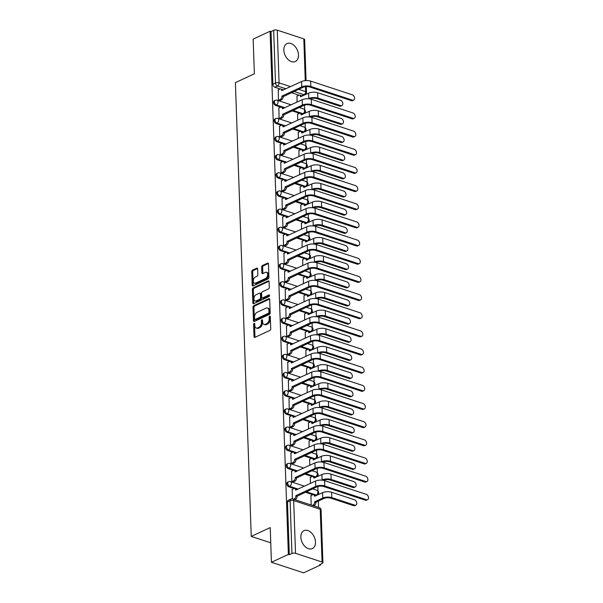 <?xml version="1.0" encoding="UTF-8"?>
<svg xmlns="http://www.w3.org/2000/svg" width="603" height="603" viewBox="0 0 603 603"><rect width="100%" height="100%" fill="white"/><g stroke="black" fill="none" stroke-linecap="round" stroke-linejoin="round"><path stroke-width="0.9" d="M254.157 323.404A0.874 0.543 -71.8 0 0 253.599 324.482L254.021 336.617A1.244 0.776 -71.8 0 0 254.466 337.416A1.244 0.776 -71.8 0 0 254.896 337.371L269.933 330.384A1.244 0.776 -71.8 0 0 270.724 328.854L270.302 316.711A0.874 0.543 -71.8 0 0 269.134 317.253L269.187 318.829A3.98 2.495 -71.8 0 1 266.647 323.728L265.388 324.308A3.98 2.495 -71.8 0 1 264.024 324.437A3.98 2.495 -71.8 0 1 262.591 321.896L262.539 320.321A0.874 0.543 -71.8 0 0 261.363 320.864L261.423 322.439A3.98 2.495 -71.8 0 1 258.875 327.339L257.624 327.919A3.98 2.495 -71.8 0 1 256.252 328.047A3.98 2.495 -71.8 0 1 254.82 325.507L254.768 323.932A0.874 0.543 -71.8 0 0 254.157 323.404M254.768 324.007A0.874 0.543 -71.8 0 0 254.534 324.783L254.956 336.926A1.244 0.776 -71.8 0 0 255.031 337.311M270.31 316.786A0.874 0.543 -71.8 0 0 270.076 317.562L270.129 319.138L269.187 318.829M262.539 320.397A0.874 0.543 -71.8 0 0 262.305 321.173L262.358 322.748L261.423 322.439M302.005 114.11L302.028 114.118A2.533 1.703 65.1 0 0 303.015 114.088L303.95 113.65A2.533 1.703 -114.9 0 1 302.962 113.681L292.99 110.402M302.638 132.268L302.661 132.276A2.533 1.703 65.1 0 0 303.648 132.245L304.583 131.816A2.533 1.703 -114.9 0 1 303.595 131.838L293.623 128.567M303.271 150.426L303.294 150.433A2.533 1.703 65.1 0 0 304.281 150.411L305.216 149.974A2.533 1.703 -114.9 0 1 304.229 150.004L294.256 146.725M303.904 168.591L303.927 168.599A2.533 1.703 65.1 0 0 304.914 168.569L305.857 168.131A2.533 1.703 -114.9 0 1 304.869 168.162L294.89 164.883M301.786 180.131L306.211 181.586A2.533 1.59 108.2 0 1 307.123 183.206A2.533 1.59 -71.8 0 1 305.502 186.319L304.538 186.749A2.533 1.703 65.1 0 0 305.555 186.726L306.49 186.297A2.533 1.703 -114.9 0 1 305.502 186.319L295.523 183.048M305.171 204.907L305.201 204.922A2.533 1.703 65.1 0 0 306.188 204.892L307.123 204.455A2.533 1.703 -114.9 0 1 306.136 204.485L296.156 201.206M305.811 223.072L305.834 223.08A2.533 1.703 65.1 0 0 306.821 223.05L307.756 222.613A2.533 1.703 -114.9 0 1 306.769 222.643L296.789 219.364M306.445 241.23L306.467 241.238A2.533 1.703 65.1 0 0 307.455 241.208L308.389 240.778A2.533 1.703 -114.9 0 1 307.402 240.801L297.43 237.529M307.078 259.388L307.1 259.403A2.533 1.703 65.1 0 0 308.088 259.373L309.022 258.936A2.533 1.703 -114.9 0 1 308.035 258.966L298.063 255.687M304.96 270.935L309.384 272.39A2.533 1.59 108.2 0 1 310.289 274.003A2.533 1.59 -71.8 0 1 308.668 277.124L307.711 277.553A2.533 1.703 65.1 0 0 308.721 277.531L309.656 277.094A2.533 1.703 -114.9 0 1 308.668 277.124L298.696 273.845M308.344 295.711L308.367 295.719A2.533 1.703 65.1 0 0 309.354 295.689L310.296 295.259A2.533 1.703 -114.9 0 1 309.309 295.289L299.329 292.01M308.977 313.877L309 313.884A2.533 1.703 65.1 0 0 309.987 313.854L310.929 313.417A2.533 1.703 -114.9 0 1 309.942 313.447L299.962 310.168M309.61 332.034L309.641 332.042A2.533 1.703 65.1 0 0 310.628 332.012L311.563 331.575A2.533 1.703 -114.9 0 1 310.575 331.605L300.596 328.326M310.251 350.192L310.274 350.2A2.533 1.703 65.1 0 0 311.261 350.17L312.196 349.74A2.533 1.703 -114.9 0 1 311.208 349.77L301.229 346.491M310.884 368.358L310.907 368.365A2.533 1.703 65.1 0 0 311.894 368.335L312.829 367.898A2.533 1.703 -114.9 0 1 311.841 367.928L301.862 364.649M308.766 379.898L313.183 381.352A2.533 1.59 108.2 0 1 314.095 382.965A2.533 1.59 -71.8 0 1 312.475 386.086L311.517 386.515A2.533 1.703 65.1 0 0 312.527 386.493L313.462 386.056A2.533 1.703 -114.9 0 1 312.475 386.086L302.502 382.807M309.399 398.055L313.824 399.51A2.533 1.59 108.2 0 1 314.728 401.131A2.533 1.59 -71.8 0 1 313.108 404.251L312.15 404.673A2.533 1.703 65.1 0 0 313.161 404.651L314.095 404.221A2.533 1.703 -114.9 0 1 313.108 404.251L303.136 400.972M312.784 422.839L312.806 422.846A2.533 1.703 65.1 0 0 313.794 422.816L314.728 422.379A2.533 1.703 -114.9 0 1 313.741 422.409L303.769 419.13M313.417 440.997L313.439 441.004A2.533 1.703 65.1 0 0 314.427 440.974L315.369 440.537A2.533 1.703 -114.9 0 1 314.382 440.567L304.402 437.288M314.05 459.154L314.08 459.162A2.533 1.703 65.1 0 0 315.067 459.132L316.002 458.702A2.533 1.703 -114.9 0 1 315.015 458.732L305.035 455.453M314.683 477.32L314.713 477.327A2.533 1.703 65.1 0 0 315.701 477.297L316.635 476.86A2.533 1.703 -114.9 0 1 315.648 476.89L305.668 473.611M312.573 488.86L316.99 490.314A2.533 1.59 108.2 0 1 317.902 491.927A2.533 1.59 -71.8 0 1 316.281 495.048L315.324 495.478A2.533 1.703 65.1 0 0 316.334 495.455L317.268 495.018A2.533 1.703 -114.9 0 1 316.281 495.048L306.301 491.777M300.852 537.22A9.889 6.648 65.1 0 0 304.907 546.416A9.889 6.648 65.1 0 0 312.339 548.594A9.889 6.648 65.1 0 0 315.49 542.037A9.889 6.648 65.1 0 0 311.434 532.841A9.889 6.648 65.1 0 0 304.002 530.663A9.889 6.648 65.1 0 0 300.852 537.22M283.84 50.155A9.889 6.648 65.1 0 0 287.902 59.343A9.889 6.648 65.1 0 0 295.327 61.521A9.889 6.648 65.1 0 0 298.477 54.963A9.889 6.648 65.1 0 0 294.422 45.768A9.889 6.648 65.1 0 0 286.99 43.589A9.889 6.648 65.1 0 0 283.84 50.155M257.639 268.923A1.244 0.776 -71.8 0 0 257.195 268.124A1.244 0.776 -71.8 0 0 256.765 268.169L252.551 270.129A1.244 0.776 -71.8 0 0 251.752 271.659L252.22 285.144A1.244 0.776 -71.8 0 0 252.672 285.935A1.244 0.776 -71.8 0 0 253.102 285.897L268.131 278.91A1.244 0.776 -71.8 0 0 268.93 277.372L268.463 263.895A1.244 0.776 -71.8 0 0 268.011 263.096A1.244 0.776 -71.8 0 0 267.581 263.142L262.486 265.508A1.244 0.776 -71.8 0 0 261.694 267.039L261.898 272.805A1.244 0.776 -71.8 0 0 262.343 273.604A1.244 0.776 -71.8 0 0 262.772 273.566L265.297 272.39A3.332 2.088 -71.8 0 1 266.443 272.285A3.332 2.088 -71.8 0 1 267.589 275.247A3.332 2.088 -71.8 0 1 265.508 278.503L255.612 283.101A3.332 2.088 -71.8 0 1 254.466 283.206A3.332 2.088 -71.8 0 1 253.32 280.244A3.332 2.088 -71.8 0 1 255.401 276.988L257.051 276.219A1.244 0.776 -71.8 0 0 257.843 274.689L257.639 268.923M295.523 553.313L322.077 562.034A2.533 1.002 178 0 1 322.914 562.735A2.533 1.002 178 0 1 322.258 563.443L319.62 564.672L320.555 564.981L303.618 572.85L271.425 562.275L270.219 527.587L251.24 536.406L235.396 82.626L254.368 73.807L253.162 39.112L270.091 31.243L288.362 554.406L289.304 554.715L291.942 553.486L290.096 500.746A2.533 1.703 -114.9 0 1 290.91 499.065L288.272 500.294A2.533 1.703 -114.9 0 0 287.458 501.975L290.096 500.746A2.533 1.002 178 0 1 293.676 500.573L295.523 553.313A2.533 1.002 178 0 0 291.942 553.486M271.425 562.275L288.362 554.406M253.788 305.668A1.244 0.776 -71.8 0 0 252.996 307.198L253.464 320.683A1.244 0.776 -71.8 0 0 253.908 321.474A1.244 0.776 -71.8 0 0 254.338 321.437L269.375 314.442A1.244 0.776 -71.8 0 0 270.174 312.912L269.699 299.427A1.244 0.776 -71.8 0 0 269.255 298.636A1.244 0.776 -71.8 0 0 268.825 298.673L253.788 305.668L254.73 305.97A1.244 0.776 -71.8 0 0 253.931 307.507L254.406 320.984A1.244 0.776 -71.8 0 0 254.474 321.369M252.845 302.91L252.371 289.425A1.244 0.776 -71.8 0 1 253.17 287.895L268.207 280.908A1.244 0.776 -71.8 0 1 268.637 280.87A1.244 0.776 -71.8 0 1 269.081 281.661L269.285 287.435A1.244 0.776 -71.8 0 1 268.486 288.965L262.388 291.799A1.244 0.776 -71.8 0 0 261.589 293.329L261.725 297.158A1.244 0.776 -71.8 0 0 262.177 297.95A1.244 0.776 -71.8 0 0 262.599 297.912L268.953 294.957A0.874 0.543 -71.8 0 1 269.006 296.555L253.72 303.663A1.244 0.776 -71.8 0 1 253.29 303.701A1.244 0.776 -71.8 0 1 252.845 302.91L253.78 303.219L253.313 289.734L252.371 289.425M298.658 89.312L305.653 91.611A2.533 1.59 108.2 0 1 304.033 94.731A2.533 1.703 -114.9 0 0 305.02 94.701L302.382 95.93A2.533 1.703 -114.9 0 1 301.394 95.952L304.033 94.731L294.053 91.452M298.922 95.146L291.415 92.681M283.335 90.028L282.596 89.779M280.146 88.98L274.832 87.231L277.47 86.003A2.533 1.703 -114.9 0 1 275.511 83.063L273.672 30.323A2.533 1.002 -2 0 1 277.252 30.15L303.814 38.878A2.533 1.002 -2 0 1 304.643 39.579L306.075 80.583M320.555 564.981L320.532 564.242M318.542 507.425L318.324 501.078M317.969 490.902L317.819 486.508M317.336 472.744L317.178 468.343M316.703 454.587L316.545 450.185M316.062 436.421L315.912 432.027M315.429 418.263L315.279 413.862M314.796 400.106L314.645 395.704M314.163 381.94L314.012 377.546M313.53 363.782L313.379 359.38M312.897 345.625L312.738 341.223M312.264 327.459L312.105 323.065M311.63 309.301L311.472 304.899M310.99 291.143L310.839 286.742M310.357 272.978L310.206 268.584M309.723 254.82L309.573 250.418M309.09 236.662L308.94 232.261M308.457 218.497L308.299 214.103M307.824 200.339L307.666 195.937M307.191 182.181L307.033 177.779M306.55 164.016L306.399 159.614M305.917 145.858L305.766 141.456M305.284 127.7L305.133 123.298M304.651 109.535L304.5 105.133M270.091 31.243L271.033 31.552L273.672 30.323M310.967 495.545L311.133 504.99M292.199 489.38L292.365 498.862M291.566 471.214L291.762 481.639L293.164 481.97M310.334 477.38L310.379 483.47M290.932 453.057L291.128 463.481L292.53 463.813M309.701 459.222L309.746 465.305M290.292 434.899L290.495 445.315L291.897 445.647M309.068 441.064L309.113 447.147M289.659 416.733L289.855 427.158L291.264 427.489M308.435 422.899L308.48 428.989M289.025 398.575L289.221 409L290.623 409.331M307.794 404.741L307.847 410.824M288.392 380.418L288.588 390.834L289.99 391.166M307.161 386.583L307.206 392.666M287.759 362.252L287.955 372.677L289.357 373.008M306.528 368.418L306.573 374.508M287.126 344.094L287.322 354.519L288.724 354.85M305.894 350.26L305.94 356.343M286.493 325.937L286.689 336.353L288.091 336.685M305.261 332.102L305.306 338.185M285.852 307.771L286.056 318.196L287.458 318.527M304.628 313.937L304.673 320.027M285.219 289.613L285.415 300.038L286.824 300.362M303.995 295.779L304.04 301.862M284.586 271.456L284.782 281.872L286.191 282.204M303.354 277.621L303.407 283.704M283.953 253.29L284.149 263.715L285.551 264.046M302.721 259.456L302.766 265.546M283.32 235.132L283.516 245.557L284.918 245.881M302.088 241.298L302.133 247.381M282.686 216.974L282.882 227.391L284.284 227.723M301.455 223.14L301.5 229.223M282.053 198.809L282.249 209.233L283.651 209.565M300.822 204.975L300.867 211.065M281.413 180.651L281.616 191.076L283.018 191.4M300.188 186.817L300.234 192.9M280.779 162.486L280.983 172.91L282.385 173.242M299.555 168.659L299.601 174.742M280.146 144.328L280.342 154.752L281.752 155.084M298.915 150.494L298.967 156.584M279.513 126.17L279.709 136.587L281.111 136.919M298.281 132.336L298.327 138.419M278.88 108.005L279.076 118.429L280.478 118.761M297.648 114.171L297.694 120.261M278.247 89.847L278.443 100.271L279.845 100.603M299.555 113.304L292.048 110.839M283.968 108.186L283.229 107.945M280.787 107.138L275.465 105.389L276.4 104.96A2.533 1.703 -114.9 0 1 274.538 102.683A2.533 1.703 -114.9 0 1 275.254 100.332L274.32 100.761A2.533 1.703 65.1 0 0 273.604 103.113A2.533 1.703 65.1 0 0 275.465 105.389M300.188 131.462L292.689 128.997M284.608 126.344L283.87 126.102M281.42 125.296L276.099 123.555L277.041 123.118A2.533 1.703 -114.9 0 1 275.172 120.841A2.533 1.703 -114.9 0 1 275.888 118.489L274.953 118.927A2.533 1.703 65.1 0 0 274.237 121.278A2.533 1.703 65.1 0 0 276.099 123.555M300.822 149.627L293.322 147.162M285.242 144.509L284.503 144.26M282.053 143.461L276.732 141.713L277.674 141.275A2.533 1.703 -114.9 0 1 275.812 138.999A2.533 1.703 -114.9 0 1 276.521 136.647L275.586 137.085A2.533 1.703 65.1 0 0 274.87 139.436A2.533 1.703 65.1 0 0 276.732 141.713M301.455 167.785L293.955 165.32M285.875 162.667L285.136 162.426M282.686 161.619L277.372 159.87L278.307 159.441A2.533 1.703 -114.9 0 1 276.445 157.164A2.533 1.703 -114.9 0 1 277.154 154.813L276.219 155.242A2.533 1.703 65.1 0 0 275.511 157.594A2.533 1.703 65.1 0 0 277.372 159.87M302.088 185.943L294.588 183.478M286.508 180.825L285.769 180.583M283.32 179.777L278.006 178.036L278.94 177.599A2.533 1.703 -114.9 0 1 277.079 175.322A2.533 1.703 -114.9 0 1 277.787 172.971L276.852 173.408A2.533 1.703 65.1 0 0 276.144 175.759A2.533 1.703 65.1 0 0 278.006 178.036M302.729 204.108L295.221 201.643M287.141 198.99L286.402 198.741M283.953 197.942L278.639 196.194L279.573 195.756A2.533 1.703 -114.9 0 1 277.712 193.48A2.533 1.703 -114.9 0 1 278.428 191.128L277.486 191.566A2.533 1.703 65.1 0 0 276.777 193.917A2.533 1.703 65.1 0 0 278.639 196.194M303.362 222.266L295.854 219.801M287.774 217.148L287.036 216.907M284.586 216.1L279.272 214.351L280.207 213.922A2.533 1.703 -114.9 0 1 278.345 211.645A2.533 1.703 -114.9 0 1 279.061 209.294L278.119 209.723A2.533 1.703 65.1 0 0 277.41 212.075A2.533 1.703 65.1 0 0 279.272 214.351M303.995 240.424L296.488 237.959M288.407 235.306L287.669 235.064M285.219 234.258L279.905 232.517L280.84 232.08A2.533 1.703 -114.9 0 1 278.978 229.803A2.533 1.703 -114.9 0 1 279.694 227.452L278.759 227.889A2.533 1.703 65.1 0 0 278.043 230.24A2.533 1.703 65.1 0 0 279.905 232.517M304.628 258.589L297.121 256.124M289.048 253.471L288.309 253.222M285.86 252.423L280.538 250.675L281.48 250.237A2.533 1.703 -114.9 0 1 279.611 247.961A2.533 1.703 -114.9 0 1 280.327 245.609L279.393 246.047A2.533 1.703 65.1 0 0 278.676 248.398A2.533 1.703 65.1 0 0 280.538 250.675M305.261 276.747L297.761 274.282M289.681 271.629L288.943 271.388M286.493 270.581L281.171 268.832L282.114 268.403A2.533 1.703 -114.9 0 1 280.252 266.127A2.533 1.703 -114.9 0 1 280.96 263.775L280.026 264.204A2.533 1.703 65.1 0 0 279.31 266.564A2.533 1.703 65.1 0 0 281.171 268.832M305.894 294.905L298.395 292.44M290.314 289.787L289.576 289.546M287.126 288.739L281.812 286.998L282.747 286.561A2.533 1.703 -114.9 0 1 280.885 284.284A2.533 1.703 -114.9 0 1 281.593 281.933L280.659 282.37A2.533 1.703 65.1 0 0 279.95 284.722A2.533 1.703 65.1 0 0 281.812 286.998M306.528 313.07L299.028 310.605M290.947 307.952L290.209 307.703M287.759 306.904L282.445 305.156L283.38 304.719A2.533 1.703 -114.9 0 1 281.518 302.442A2.533 1.703 -114.9 0 1 282.227 300.09L281.292 300.528A2.533 1.703 65.1 0 0 280.583 302.879A2.533 1.703 65.1 0 0 282.445 305.156M307.161 331.228L299.661 328.763M291.581 326.11L290.842 325.869M288.392 325.062L283.078 323.314L284.013 322.884A2.533 1.703 -114.9 0 1 282.151 320.608A2.533 1.703 -114.9 0 1 282.86 318.256L281.925 318.693A2.533 1.703 65.1 0 0 281.217 321.045A2.533 1.703 65.1 0 0 283.078 323.314M307.801 349.386L300.294 346.921M292.214 344.268L291.475 344.027M289.025 343.22L283.712 341.479L284.646 341.042A2.533 1.703 -114.9 0 1 282.784 338.765A2.533 1.703 -114.9 0 1 283.5 336.414L282.558 336.851A2.533 1.703 65.1 0 0 281.85 339.203A2.533 1.703 65.1 0 0 283.712 341.479M308.435 367.551L300.927 365.086M292.847 362.433L292.108 362.192M289.659 361.385L284.345 359.637L285.279 359.2A2.533 1.703 -114.9 0 1 283.418 356.931A2.533 1.703 -114.9 0 1 284.134 354.572L283.199 355.009A2.533 1.703 65.1 0 0 282.483 357.36A2.533 1.703 65.1 0 0 284.345 359.637M309.068 385.709L301.56 383.244M293.48 380.591L292.741 380.35M290.299 379.543L284.978 377.795L285.912 377.365A2.533 1.703 -114.9 0 1 284.051 375.089A2.533 1.703 -114.9 0 1 284.767 372.737L283.832 373.174A2.533 1.703 65.1 0 0 283.116 375.526A2.533 1.703 65.1 0 0 284.978 377.795M309.701 403.874L302.201 401.41M294.121 398.749L293.382 398.508M290.932 397.701L285.611 395.96L286.553 395.523A2.533 1.703 -114.9 0 1 284.691 393.246A2.533 1.703 -114.9 0 1 285.4 390.895L284.465 391.332A2.533 1.703 65.1 0 0 283.749 393.684A2.533 1.703 65.1 0 0 285.611 395.96M310.334 422.032L302.834 419.567M294.754 416.914L294.015 416.673M291.566 415.866L286.252 414.118L287.186 413.681A2.533 1.703 -114.9 0 1 285.325 411.412A2.533 1.703 -114.9 0 1 286.033 409.06L285.098 409.49A2.533 1.703 65.1 0 0 284.382 411.841A2.533 1.703 65.1 0 0 286.252 414.118M310.967 440.19L303.467 437.725M295.387 435.072L294.648 434.831M292.199 434.024L286.885 432.276L287.819 431.846A2.533 1.703 -114.9 0 1 285.958 429.57A2.533 1.703 -114.9 0 1 286.666 427.218L285.732 427.655A2.533 1.703 65.1 0 0 285.023 430.007A2.533 1.703 65.1 0 0 286.885 432.276M311.6 458.355L304.1 455.891M296.02 453.23L295.282 452.989M292.832 452.19L287.518 450.441L288.453 450.004A2.533 1.703 -114.9 0 1 286.591 447.728A2.533 1.703 -114.9 0 1 287.299 445.376L286.365 445.813A2.533 1.703 65.1 0 0 285.656 448.165A2.533 1.703 65.1 0 0 287.518 450.441M312.241 476.513L304.734 474.048M296.653 471.395L295.915 471.154M293.465 470.348L288.151 468.599L289.086 468.162A2.533 1.703 -114.9 0 1 287.224 465.893A2.533 1.703 -114.9 0 1 287.94 463.541L286.998 463.971A2.533 1.703 65.1 0 0 286.289 466.323A2.533 1.703 65.1 0 0 288.151 468.599M312.874 494.671L305.367 492.206M297.287 489.553L296.548 489.312M294.098 488.505L288.784 486.764L289.719 486.327A2.533 1.703 -114.9 0 1 287.857 484.051A2.533 1.703 -114.9 0 1 288.573 481.699L287.639 482.136A2.533 1.703 65.1 0 0 286.922 484.488A2.533 1.703 65.1 0 0 288.784 486.764M251.24 536.406L270.747 542.813M297.015 96.013L297.06 102.103M271.033 31.552L272.873 84.284A2.533 1.703 65.1 0 0 274.832 87.231M289.304 554.715L287.458 501.975M256.252 328.047L257.187 328.356A3.98 2.495 -71.8 0 0 258.559 328.228L257.624 327.919M262.358 322.748A3.98 2.495 -71.8 0 1 259.818 327.648L258.559 328.228M264.024 324.437L264.958 324.746A3.98 2.495 -71.8 0 0 266.33 324.618L265.388 324.308M270.129 319.138A3.98 2.495 -71.8 0 1 267.581 324.037L266.33 324.618M269.631 299.043L254.73 305.97M254.587 318.881A0.874 0.543 -71.8 0 0 255.205 319.409L268.403 313.274A0.874 0.543 -71.8 0 0 268.961 312.203L268.9 310.545A3.98 2.495 -71.8 0 0 267.468 308.005A3.98 2.495 -71.8 0 0 266.096 308.125L257.074 312.324A3.98 2.495 -71.8 0 0 254.534 317.223L254.587 318.881M254.903 319.432L255.838 319.741A0.874 0.543 -71.8 0 0 256.139 319.718L255.205 319.409M267.468 308.005L268.41 308.314A3.98 2.495 -71.8 0 1 269.835 310.854L269.895 312.505A0.874 0.543 -71.8 0 1 269.337 313.583L256.139 319.718M269.013 281.277L254.104 288.204A1.244 0.776 -71.8 0 0 253.313 289.734M262.177 297.95L263.112 298.259A1.244 0.776 -71.8 0 0 263.541 298.221L269.556 295.417M256.064 294.739A3.332 2.088 -71.8 0 0 253.984 297.995A3.332 2.088 -71.8 0 0 255.129 300.957A3.332 2.088 -71.8 0 0 256.275 300.852L259.765 299.231A1.244 0.776 -71.8 0 0 260.556 297.701L260.421 293.872A1.244 0.776 -71.8 0 0 259.976 293.081A1.244 0.776 -71.8 0 0 259.546 293.118L256.064 294.739M255.129 300.957L256.064 301.266A3.332 2.088 -71.8 0 0 257.21 301.161L256.275 300.852M259.976 293.081L260.918 293.39A1.244 0.776 -71.8 0 1 261.363 294.181L261.498 298.01A1.244 0.776 -71.8 0 1 260.7 299.54L257.21 301.161M253.78 303.219A1.244 0.776 -71.8 0 0 253.855 303.603M254.466 283.206L255.408 283.516A3.332 2.088 -71.8 0 0 256.546 283.41L255.612 283.101M266.443 272.285L267.378 272.594A3.332 2.088 -71.8 0 1 268.523 275.548A3.332 2.088 -71.8 0 1 266.451 278.812L256.546 283.41M268.388 263.511L263.428 265.817A1.244 0.776 -71.8 0 0 262.629 267.348L262.833 273.114A1.244 0.776 -71.8 0 0 262.9 273.498M257.571 268.539L253.486 270.438A1.244 0.776 -71.8 0 0 252.695 271.968L253.162 285.453A1.244 0.776 -71.8 0 0 253.23 285.837M355.86 505.118L354.76 505.631A2.917 1.96 -114.9 0 1 353.622 505.668L330.678 498.131A4.756 1.877 178 0 0 323.962 498.455L315.882 502.216L314.66 501.817L322.741 498.055A6.399 2.525 -2 0 1 331.778 497.611L354.73 505.148A2.917 1.96 65.1 0 0 355.86 505.118A2.917 1.96 65.1 0 0 356.682 502.412A2.917 1.96 65.1 0 0 354.541 499.797L331.597 492.259A6.399 2.525 -2 0 0 322.56 492.696L314.464 496.284A2.533 1.59 -71.8 0 0 313.552 494.664A2.533 1.59 -71.8 0 0 312.686 494.746L310.801 495.621M315.882 502.216L315.882 502.389A2.533 1.59 108.2 0 1 314.261 505.51L313.047 505.11A2.533 1.59 -71.8 0 0 314.668 501.99L314.66 501.817M312.399 505.404L313.047 505.11M313.552 494.664L314.774 495.071A2.533 1.59 108.2 0 1 315.557 495.952M313.62 505.804L314.261 505.51M366.473 499.691A2.917 1.96 65.1 0 0 367.604 499.661A2.917 1.96 65.1 0 0 368.425 496.955A2.917 1.96 65.1 0 0 366.285 494.339L324.565 480.636L324.753 485.988L366.473 499.691L365.365 500.204L323.645 486.5A4.756 1.877 178 0 0 316.937 486.832L297.113 496.224A2.533 1.59 108.2 0 1 295.493 499.344L294.852 499.638M367.604 499.661L366.503 500.173A2.917 1.96 -114.9 0 1 365.365 500.204M297.106 496.05L295.885 495.643L315.716 486.433A6.399 2.525 -2 0 1 324.753 485.988M293.631 499.239L294.272 498.945A2.533 1.59 -71.8 0 0 295.892 495.824L295.885 495.643M324.565 480.636A6.399 2.525 -2 0 0 315.527 481.073L295.696 490.118A2.533 1.59 -71.8 0 0 294.784 488.498L296.005 488.897A2.533 1.59 108.2 0 1 296.789 489.787M294.784 488.498A2.533 1.59 -71.8 0 0 293.91 488.581L292.033 489.455M321.618 480.124L322.108 479.898A6.399 2.525 -2 0 1 331.145 479.453L354.097 486.99A2.917 1.96 65.1 0 0 355.227 486.96A2.917 1.96 65.1 0 0 356.049 484.254A2.917 1.96 65.1 0 0 353.908 481.639L330.957 474.101A6.399 2.525 -2 0 0 321.919 474.538L313.831 478.126A2.533 1.59 -71.8 0 0 312.919 476.506A2.533 1.59 -71.8 0 0 312.045 476.589L310.168 477.455M355.227 486.96L354.119 487.473A2.917 1.96 -114.9 0 1 352.989 487.503L330.037 479.965A4.756 1.877 178 0 0 323.329 480.297L323.283 480.312M312.919 476.506L314.14 476.905A2.533 1.59 108.2 0 1 314.924 477.795M320.984 461.966L321.474 461.732A6.399 2.525 -2 0 1 330.512 461.295L353.456 468.833A2.917 1.96 65.1 0 0 354.594 468.795A2.917 1.96 65.1 0 0 355.416 466.089A2.917 1.96 65.1 0 0 353.275 463.473L330.323 455.936A6.399 2.525 -2 0 0 321.286 456.381L313.198 459.961A2.533 1.59 -71.8 0 0 312.286 458.348A2.533 1.59 -71.8 0 0 311.412 458.423L309.535 459.298M354.594 468.795L353.486 469.315A2.917 1.96 -114.9 0 1 352.356 469.345L329.404 461.808A4.756 1.877 178 0 0 322.695 462.132L322.65 462.154M312.286 458.348L313.507 458.747A2.533 1.59 108.2 0 1 314.291 459.629M365.84 481.533A2.917 1.96 65.1 0 0 366.971 481.495A2.917 1.96 65.1 0 0 367.792 478.797A2.917 1.96 65.1 0 0 365.652 476.174L323.932 462.471L324.12 467.83L365.84 481.533L364.732 482.046L323.012 468.343A4.756 1.877 178 0 0 316.304 468.667L296.48 478.058A2.533 1.59 108.2 0 1 294.859 481.179L292.998 482.046M366.971 481.495L365.87 482.016A2.917 1.96 -114.9 0 1 364.732 482.046M296.472 477.885L295.251 477.486L315.083 468.267A6.399 2.525 -2 0 1 324.12 467.83M291.777 481.646L293.638 480.779A2.533 1.59 -71.8 0 0 295.259 477.659L295.251 477.486M323.932 462.471A6.399 2.525 -2 0 0 314.894 462.916L295.063 471.961A2.533 1.59 -71.8 0 0 294.151 470.34L295.372 470.739A2.533 1.59 108.2 0 1 296.156 471.629M294.151 470.34A2.533 1.59 -71.8 0 0 293.277 470.423L291.4 471.29M365.207 463.368A2.917 1.96 65.1 0 0 366.338 463.338A2.917 1.96 65.1 0 0 367.159 460.632A2.917 1.96 65.1 0 0 365.019 458.016L323.298 444.313L323.487 449.665L365.207 463.368L364.099 463.888L322.379 450.185A4.756 1.877 178 0 0 315.671 450.509L295.847 459.901A2.533 1.59 108.2 0 1 294.226 463.021L292.365 463.888M366.338 463.338L365.23 463.85A2.917 1.96 -114.9 0 1 364.099 463.888M295.839 459.727L294.618 459.328L314.449 450.109A6.399 2.525 -2 0 1 323.487 449.665M291.143 463.488L293.005 462.622A2.533 1.59 -71.8 0 0 294.626 459.501L294.618 459.328M323.298 444.313A6.399 2.525 -2 0 0 314.261 444.75L294.43 453.795A2.533 1.59 -71.8 0 0 293.518 452.182L294.739 452.582A2.533 1.59 108.2 0 1 295.523 453.464M293.518 452.182A2.533 1.59 -71.8 0 0 292.643 452.258L290.767 453.132M320.351 443.8L320.841 443.574A6.399 2.525 -2 0 1 329.879 443.13L352.823 450.667A2.917 1.96 65.1 0 0 353.961 450.637A2.917 1.96 65.1 0 0 354.783 447.931A2.917 1.96 65.1 0 0 352.642 445.315L329.69 437.778A6.399 2.525 -2 0 0 320.653 438.215L312.565 441.803A2.533 1.59 -71.8 0 0 311.653 440.182A2.533 1.59 -71.8 0 0 310.779 440.265L308.902 441.14M353.961 450.637L352.853 451.15A2.917 1.96 -114.9 0 1 351.722 451.187L328.771 443.65A4.756 1.877 178 0 0 322.062 443.974L322.017 443.996M311.653 440.182L312.874 440.582A2.533 1.59 108.2 0 1 313.658 441.471M319.718 425.643L320.208 425.416A6.399 2.525 -2 0 1 329.246 424.972L352.19 432.509A2.917 1.96 65.1 0 0 353.328 432.479A2.917 1.96 65.1 0 0 354.149 429.773A2.917 1.96 65.1 0 0 352.001 427.158L329.057 419.62A6.399 2.525 -2 0 0 320.02 420.057L311.932 423.645A2.533 1.59 -71.8 0 0 311.02 422.025A2.533 1.59 -71.8 0 0 310.146 422.108L308.269 422.974M353.328 432.479L352.22 432.992A2.917 1.96 -114.9 0 1 351.082 433.022L328.138 425.484A4.756 1.877 178 0 0 321.429 425.816L321.384 425.831M311.02 422.025L312.241 422.424A2.533 1.59 108.2 0 1 313.025 423.314M319.085 407.477L319.575 407.251A6.399 2.525 -2 0 1 328.612 406.814L351.557 414.351A2.917 1.96 65.1 0 0 352.695 414.314A2.917 1.96 65.1 0 0 353.509 411.608A2.917 1.96 65.1 0 0 351.368 408.992L328.424 401.455A6.399 2.525 -2 0 0 319.386 401.9L311.291 405.48A2.533 1.59 -71.8 0 0 310.387 403.867A2.533 1.59 -71.8 0 0 309.512 403.942L307.636 404.817M352.695 414.314L351.587 414.826A2.917 1.96 -114.9 0 1 350.449 414.864L327.504 407.327A4.756 1.877 178 0 0 320.796 407.651L320.751 407.673M310.387 403.867L311.6 404.266A2.533 1.59 108.2 0 1 312.392 405.148M364.566 445.21A2.917 1.96 65.1 0 0 365.704 445.18A2.917 1.96 65.1 0 0 366.526 442.474A2.917 1.96 65.1 0 0 364.385 439.858L322.665 426.155L322.854 431.507L364.566 445.21L363.466 445.723L321.746 432.019A4.756 1.877 178 0 0 315.037 432.351L295.214 441.743A2.533 1.59 108.2 0 1 293.593 444.863L291.731 445.723M365.704 445.18L364.596 445.692A2.917 1.96 -114.9 0 1 363.466 445.723M295.206 441.569L293.985 441.162L313.816 431.952A6.399 2.525 -2 0 1 322.854 431.507M290.51 445.323L292.372 444.456A2.533 1.59 -71.8 0 0 293.993 441.343L293.985 441.162M322.665 426.155A6.399 2.525 -2 0 0 313.628 426.592L293.789 435.637A2.533 1.59 -71.8 0 0 292.885 434.017L294.098 434.416A2.533 1.59 108.2 0 1 294.89 435.306M292.885 434.017A2.533 1.59 -71.8 0 0 292.01 434.1L290.133 434.974M363.933 427.052A2.917 1.96 65.1 0 0 365.071 427.014A2.917 1.96 65.1 0 0 365.893 424.316A2.917 1.96 65.1 0 0 363.752 421.693L322.032 407.99L322.221 413.349L363.933 427.052L362.833 427.565L321.113 413.862A4.756 1.877 178 0 0 314.404 414.186L294.581 423.577A2.533 1.59 108.2 0 1 292.96 426.698L291.098 427.565M365.071 427.014L363.963 427.535A2.917 1.96 -114.9 0 1 362.833 427.565M294.573 423.404L293.352 423.005L313.183 413.786A6.399 2.525 -2 0 1 322.221 413.349M289.877 427.165L291.739 426.298A2.533 1.59 -71.8 0 0 293.36 423.178L293.352 423.005M322.032 407.99A6.399 2.525 -2 0 0 312.995 408.435L293.156 417.472A2.533 1.59 -71.8 0 0 292.244 415.859L293.465 416.258A2.533 1.59 108.2 0 1 294.256 417.14M292.244 415.859A2.533 1.59 -71.8 0 0 291.377 415.942L289.5 416.809M363.3 408.887A2.917 1.96 65.1 0 0 364.438 408.857A2.917 1.96 65.1 0 0 365.252 406.151A2.917 1.96 65.1 0 0 363.112 403.535L321.399 389.832L321.58 395.184L363.3 408.887L362.192 409.407L320.479 395.704A4.756 1.877 178 0 0 313.764 396.028L293.94 405.42A2.533 1.59 108.2 0 1 292.319 408.54L290.465 409.407M364.438 408.857L363.33 409.369A2.917 1.96 -114.9 0 1 362.192 409.407M293.94 405.246L292.719 404.847L312.55 395.628A6.399 2.525 -2 0 1 321.58 395.184M289.244 409L291.106 408.141A2.533 1.59 -71.8 0 0 292.726 405.02L292.719 404.847M321.399 389.832A6.399 2.525 -2 0 0 312.362 390.269L292.523 399.314A2.533 1.59 -71.8 0 0 291.611 397.701L292.832 398.101A2.533 1.59 108.2 0 1 293.616 398.982M291.611 397.701A2.533 1.59 -71.8 0 0 290.744 397.776L288.86 398.651M318.444 389.319L318.942 389.093A6.399 2.525 -2 0 1 327.979 388.649L350.923 396.186A2.917 1.96 65.1 0 0 352.062 396.156A2.917 1.96 65.1 0 0 352.876 393.45A2.917 1.96 65.1 0 0 350.735 390.834L327.791 383.297A6.399 2.525 -2 0 0 318.753 383.734L310.658 387.322A2.533 1.59 -71.8 0 0 309.746 385.701A2.533 1.59 -71.8 0 0 308.879 385.784L307.002 386.659M352.062 396.156L350.954 396.668A2.917 1.96 -114.9 0 1 349.815 396.706L326.871 389.169A4.756 1.877 178 0 0 320.155 389.493L320.118 389.515M309.746 385.701L310.967 386.101A2.533 1.59 108.2 0 1 311.759 386.99M362.667 390.729A2.917 1.96 65.1 0 0 363.805 390.699A2.917 1.96 65.1 0 0 364.619 387.993A2.917 1.96 65.1 0 0 362.478 385.377L320.766 371.674L320.947 377.026L362.667 390.729L361.559 391.241L319.846 377.538A4.756 1.877 178 0 0 313.13 377.87L293.307 387.262A2.533 1.59 108.2 0 1 291.686 390.382L289.832 391.241M363.805 390.699L362.697 391.211A2.917 1.96 -114.9 0 1 361.559 391.241M293.307 387.088L292.086 386.681L311.909 377.47A6.399 2.525 -2 0 1 320.947 377.026M288.611 390.842L290.465 389.975A2.533 1.59 -71.8 0 0 292.086 386.862L292.086 386.681M320.766 371.674A6.399 2.525 -2 0 0 311.728 372.111L291.89 381.156A2.533 1.59 -71.8 0 0 290.978 379.536L292.199 379.935A2.533 1.59 108.2 0 1 292.983 380.825M290.978 379.536A2.533 1.59 -71.8 0 0 290.103 379.619L288.226 380.493M317.811 371.162L318.301 370.935A6.399 2.525 -2 0 1 327.339 370.491L350.29 378.028A2.917 1.96 65.1 0 0 351.421 377.998A2.917 1.96 65.1 0 0 352.242 375.292A2.917 1.96 65.1 0 0 350.102 372.677L327.158 365.139A6.399 2.525 -2 0 0 318.12 365.576L310.025 369.157A2.533 1.59 -71.8 0 0 309.113 367.544A2.533 1.59 -71.8 0 0 308.246 367.626L306.362 368.493M351.421 377.998L350.32 378.511A2.917 1.96 -114.9 0 1 349.182 378.541L326.238 371.003A4.756 1.877 178 0 0 319.522 371.335L319.484 371.35M309.113 367.544L310.334 367.943A2.533 1.59 108.2 0 1 311.118 368.825M362.034 372.571A2.917 1.96 65.1 0 0 363.172 372.533A2.917 1.96 65.1 0 0 363.986 369.827A2.917 1.96 65.1 0 0 361.845 367.212L320.125 353.509L320.314 358.868L362.034 372.571L360.926 373.084L319.206 359.38A4.756 1.877 178 0 0 312.497 359.705L292.674 369.096A2.533 1.59 108.2 0 1 291.053 372.217L289.191 373.084M363.172 372.533L362.064 373.053A2.917 1.96 -114.9 0 1 360.926 373.084M292.666 368.923L291.453 368.523L311.276 359.305A6.399 2.525 -2 0 1 320.314 358.868M287.978 372.684L289.832 371.817A2.533 1.59 -71.8 0 0 291.453 368.697L291.453 368.523M320.125 353.509A6.399 2.525 -2 0 0 311.088 353.953L291.257 362.991A2.533 1.59 -71.8 0 0 290.344 361.378L291.566 361.777A2.533 1.59 108.2 0 1 292.349 362.659M290.344 361.378A2.533 1.59 -71.8 0 0 289.47 361.461L287.593 362.328M317.178 352.996L317.668 352.77A6.399 2.525 -2 0 1 326.705 352.333L349.657 359.87A2.917 1.96 65.1 0 0 350.788 359.833A2.917 1.96 65.1 0 0 351.609 357.127A2.917 1.96 65.1 0 0 349.469 354.511L326.517 346.974A6.399 2.525 -2 0 0 317.48 347.418L309.392 350.999A2.533 1.59 -71.8 0 0 308.48 349.386A2.533 1.59 -71.8 0 0 307.605 349.461L305.729 350.335M350.788 359.833L349.687 360.345A2.917 1.96 -114.9 0 1 348.549 360.383L325.597 352.845A4.756 1.877 178 0 0 318.889 353.17L318.844 353.192M308.48 349.386L309.701 349.785A2.533 1.59 108.2 0 1 310.485 350.667M361.401 354.406A2.917 1.96 65.1 0 0 362.531 354.376A2.917 1.96 65.1 0 0 363.353 351.67A2.917 1.96 65.1 0 0 361.212 349.054L319.492 335.351L319.68 340.703L361.401 354.406L360.293 354.926L318.572 341.223A4.756 1.877 178 0 0 311.864 341.547L292.04 350.938A2.533 1.59 108.2 0 1 290.42 354.059L288.558 354.926M362.531 354.376L361.431 354.888A2.917 1.96 -114.9 0 1 360.293 354.926M292.033 350.765L290.812 350.366L310.643 341.147A6.399 2.525 -2 0 1 319.68 340.703M287.337 354.519L289.199 353.659A2.533 1.59 -71.8 0 0 290.819 350.539L290.812 350.366M319.492 335.351A6.399 2.525 -2 0 0 310.455 335.788L290.623 344.833A2.533 1.59 -71.8 0 0 289.711 343.22L290.932 343.62A2.533 1.59 108.2 0 1 291.716 344.501M289.711 343.22A2.533 1.59 -71.8 0 0 288.837 343.295L286.96 344.17M316.545 334.838L317.035 334.612A6.399 2.525 -2 0 1 326.072 334.168L349.024 341.705A2.917 1.96 65.1 0 0 350.155 341.675A2.917 1.96 65.1 0 0 350.976 338.969A2.917 1.96 65.1 0 0 348.836 336.353L325.884 328.816A6.399 2.525 -2 0 0 316.846 329.253L308.759 332.841A2.533 1.59 -71.8 0 0 307.847 331.22A2.533 1.59 -71.8 0 0 306.972 331.303L305.095 332.178M350.155 341.675L349.047 342.187A2.917 1.96 -114.9 0 1 347.916 342.225L324.964 334.688A4.756 1.877 178 0 0 318.256 335.012L318.211 335.034M307.847 331.22L309.068 331.62A2.533 1.59 108.2 0 1 309.852 332.509M360.767 336.248A2.917 1.96 65.1 0 0 361.898 336.218A2.917 1.96 65.1 0 0 362.72 333.512A2.917 1.96 65.1 0 0 360.579 330.896L318.859 317.193L319.047 322.545L360.767 336.248L359.659 336.76L317.939 323.057A4.756 1.877 178 0 0 311.231 323.389L291.407 332.781A2.533 1.59 108.2 0 1 289.787 335.901L287.925 336.76M361.898 336.218L360.79 336.73A2.917 1.96 -114.9 0 1 359.659 336.76M291.4 332.607L290.179 332.2L310.01 322.982A6.399 2.525 -2 0 1 319.047 322.545M286.704 336.361L288.566 335.494A2.533 1.59 -71.8 0 0 290.186 332.381L290.179 332.2M318.859 317.193A6.399 2.525 -2 0 0 309.821 317.63L289.99 326.675A2.533 1.59 -71.8 0 0 289.078 325.055L290.299 325.454A2.533 1.59 108.2 0 1 291.083 326.344M289.078 325.055A2.533 1.59 -71.8 0 0 288.204 325.138L286.327 326.012M315.912 316.681L316.402 316.447A6.399 2.525 -2 0 1 325.439 316.01L348.383 323.547A2.917 1.96 65.1 0 0 349.521 323.517A2.917 1.96 65.1 0 0 350.343 320.811A2.917 1.96 65.1 0 0 348.202 318.196L325.251 310.658A6.399 2.525 -2 0 0 316.213 311.095L308.125 314.676A2.533 1.59 -71.8 0 0 307.213 313.063A2.533 1.59 -71.8 0 0 306.339 313.145L304.462 314.012M349.521 323.517L348.413 324.03A2.917 1.96 -114.9 0 1 347.283 324.06L324.331 316.522A4.756 1.877 178 0 0 317.623 316.854L317.577 316.869M307.213 313.063L308.435 313.462A2.533 1.59 108.2 0 1 309.218 314.344M360.127 318.09A2.917 1.96 65.1 0 0 361.265 318.052A2.917 1.96 65.1 0 0 362.086 315.346A2.917 1.96 65.1 0 0 359.946 312.731L318.226 299.028L318.414 304.387L360.127 318.09L359.026 318.603L317.306 304.899A4.756 1.877 178 0 0 310.598 305.224L290.774 314.615A2.533 1.59 108.2 0 1 289.154 317.736L287.292 318.603M361.265 318.052L360.157 318.565A2.917 1.96 -114.9 0 1 359.026 318.603M290.767 314.442L289.546 314.042L309.377 304.824A6.399 2.525 -2 0 1 318.414 304.387M286.071 318.203L287.933 317.336A2.533 1.59 -71.8 0 0 289.553 314.216L289.546 314.042M318.226 299.028A6.399 2.525 -2 0 0 309.188 299.472L289.35 308.51A2.533 1.59 -71.8 0 0 288.445 306.897L289.666 307.296A2.533 1.59 108.2 0 1 290.45 308.178M288.445 306.897A2.533 1.59 -71.8 0 0 287.571 306.98L285.694 307.847M315.279 298.515L315.768 298.289A6.399 2.525 -2 0 1 324.806 297.852L347.75 305.389A2.917 1.96 65.1 0 0 348.888 305.352A2.917 1.96 65.1 0 0 349.71 302.646A2.917 1.96 65.1 0 0 347.562 300.03L324.618 292.493A6.399 2.525 -2 0 0 315.58 292.937L307.492 296.518A2.533 1.59 -71.8 0 0 306.58 294.905A2.533 1.59 -71.8 0 0 305.706 294.98L303.829 295.854M348.888 305.352L347.78 305.864A2.917 1.96 -114.9 0 1 346.642 305.902L323.698 298.364A4.756 1.877 178 0 0 316.99 298.689L316.944 298.711M306.58 294.905L307.801 295.304A2.533 1.59 108.2 0 1 308.585 296.186M359.494 299.925A2.917 1.96 65.1 0 0 360.632 299.895A2.917 1.96 65.1 0 0 361.453 297.189A2.917 1.96 65.1 0 0 359.313 294.573L317.593 280.87L317.781 286.221L359.494 299.925L358.393 300.445L316.673 286.742A4.756 1.877 178 0 0 309.965 287.066L290.141 296.457A2.533 1.59 108.2 0 1 288.52 299.578L286.659 300.445M360.632 299.895L359.524 300.407A2.917 1.96 -114.9 0 1 358.393 300.445M290.133 296.284L288.912 295.885L308.744 286.666A6.399 2.525 -2 0 1 317.781 286.221M285.438 300.038L287.299 299.178A2.533 1.59 -71.8 0 0 288.92 296.058L288.912 295.885M317.593 280.87A6.399 2.525 -2 0 0 308.555 281.307L288.716 290.352A2.533 1.59 -71.8 0 0 287.812 288.739L289.025 289.139A2.533 1.59 108.2 0 1 289.817 290.02M287.812 288.739A2.533 1.59 -71.8 0 0 286.938 288.814L285.061 289.689M314.645 280.357L315.135 280.131A6.399 2.525 -2 0 1 324.173 279.686L347.117 287.224A2.917 1.96 65.1 0 0 348.255 287.194A2.917 1.96 65.1 0 0 349.069 284.488A2.917 1.96 65.1 0 0 346.929 281.872L323.984 274.335A6.399 2.525 -2 0 0 314.947 274.772L306.859 278.36A2.533 1.59 -71.8 0 0 305.947 276.739A2.533 1.59 -71.8 0 0 305.073 276.822L303.196 277.697M348.255 287.194L347.147 287.706A2.917 1.96 -114.9 0 1 346.009 287.744L323.065 280.207A4.756 1.877 178 0 0 316.356 280.531L316.311 280.553M305.947 276.739L307.168 277.139A2.533 1.59 108.2 0 1 307.952 278.028M358.86 281.767A2.917 1.96 65.1 0 0 359.999 281.737A2.917 1.96 65.1 0 0 360.82 279.031A2.917 1.96 65.1 0 0 358.672 276.415L316.959 262.712L317.148 268.064L358.86 281.767L357.752 282.279L316.04 268.576A4.756 1.877 178 0 0 309.324 268.908L289.508 278.3A2.533 1.59 108.2 0 1 287.88 281.42L286.026 282.279M359.999 281.737L358.891 282.249A2.917 1.96 -114.9 0 1 357.752 282.279M289.5 278.126L288.279 277.719L308.11 268.501A6.399 2.525 -2 0 1 317.148 268.064M284.804 281.88L286.666 281.013A2.533 1.59 -71.8 0 0 288.287 277.9L288.279 277.719M316.959 262.712A6.399 2.525 -2 0 0 307.922 263.149L288.083 272.194A2.533 1.59 -71.8 0 0 287.171 270.574L288.392 270.973A2.533 1.59 108.2 0 1 289.184 271.863M287.171 270.574A2.533 1.59 -71.8 0 0 286.304 270.657L284.42 271.531M314.005 262.199L314.502 261.966A6.399 2.525 -2 0 1 323.54 261.529L346.484 269.066A2.917 1.96 65.1 0 0 347.622 269.036A2.917 1.96 65.1 0 0 348.436 266.33A2.917 1.96 65.1 0 0 346.295 263.715L323.351 256.169A6.399 2.525 -2 0 0 314.314 256.614L306.218 260.195A2.533 1.59 -71.8 0 0 305.314 258.581A2.533 1.59 -71.8 0 0 304.44 258.664L302.563 259.531M347.622 269.036L346.514 269.549A2.917 1.96 -114.9 0 1 345.376 269.579L322.432 262.041A4.756 1.877 178 0 0 315.716 262.373L315.678 262.388M305.314 258.581L306.528 258.981A2.533 1.59 108.2 0 1 307.319 259.863M358.227 263.609A2.917 1.96 65.1 0 0 359.365 263.571A2.917 1.96 65.1 0 0 360.179 260.865A2.917 1.96 65.1 0 0 358.039 258.25L316.326 244.547L316.507 249.906L358.227 263.609L357.119 264.122L315.407 250.418A4.756 1.877 178 0 0 308.691 250.742L288.867 260.134A2.533 1.59 108.2 0 1 287.247 263.255L285.392 264.122M359.365 263.571L358.257 264.084A2.917 1.96 -114.9 0 1 357.119 264.122M288.867 259.961L287.646 259.561L307.47 250.343A6.399 2.525 -2 0 1 316.507 249.906M284.171 263.722L286.026 262.855A2.533 1.59 -71.8 0 0 287.654 259.735L287.646 259.561M316.326 244.547A6.399 2.525 -2 0 0 307.289 244.991L287.45 254.029A2.533 1.59 -71.8 0 0 286.538 252.416L287.759 252.815A2.533 1.59 108.2 0 1 288.543 253.697M286.538 252.416A2.533 1.59 -71.8 0 0 285.664 252.491L283.787 253.366M313.372 244.034L313.861 243.808A6.399 2.525 -2 0 1 322.899 243.371L345.851 250.908A2.917 1.96 65.1 0 0 346.981 250.871A2.917 1.96 65.1 0 0 347.803 248.165A2.917 1.96 65.1 0 0 345.662 245.549L322.718 238.012A6.399 2.525 -2 0 0 313.681 238.456L305.585 242.037A2.533 1.59 -71.8 0 0 304.673 240.424A2.533 1.59 -71.8 0 0 303.806 240.499L301.922 241.373M346.981 250.871L345.881 251.383A2.917 1.96 -114.9 0 1 344.743 251.421L321.798 243.883A4.756 1.877 178 0 0 315.083 244.207L315.045 244.23M304.673 240.424L305.894 240.823A2.533 1.59 108.2 0 1 306.686 241.705M357.594 245.444A2.917 1.96 65.1 0 0 358.732 245.413A2.917 1.96 65.1 0 0 359.546 242.708A2.917 1.96 65.1 0 0 357.406 240.092L315.686 226.389L315.874 231.74L357.594 245.444L356.486 245.964L314.766 232.261A4.756 1.877 178 0 0 308.058 232.585L288.234 241.976A2.533 1.59 108.2 0 1 286.613 245.097L284.752 245.964M358.732 245.413L357.624 245.926A2.917 1.96 -114.9 0 1 356.486 245.964M288.226 241.803L287.013 241.404L306.837 232.185A6.399 2.525 -2 0 1 315.874 231.74M283.538 245.557L285.392 244.697A2.533 1.59 -71.8 0 0 287.013 241.577L287.013 241.404M315.686 226.389A6.399 2.525 -2 0 0 306.648 226.826L286.817 235.871A2.533 1.59 -71.8 0 0 285.905 234.25L287.126 234.657A2.533 1.59 108.2 0 1 287.91 235.539M285.905 234.25A2.533 1.59 -71.8 0 0 285.031 234.333L283.154 235.208M312.738 225.876L313.228 225.65A6.399 2.525 -2 0 1 322.266 225.205L345.218 232.743A2.917 1.96 65.1 0 0 346.348 232.713A2.917 1.96 65.1 0 0 347.17 230.007A2.917 1.96 65.1 0 0 345.029 227.391L322.085 219.854A6.399 2.525 -2 0 0 313.047 220.291L304.952 223.879A2.533 1.59 -71.8 0 0 304.04 222.258A2.533 1.59 -71.8 0 0 303.173 222.341L301.289 223.216M346.348 232.713L345.248 233.225A2.917 1.96 -114.9 0 1 344.109 233.263L321.165 225.718A4.756 1.877 178 0 0 314.449 226.05L314.412 226.072M304.04 222.258L305.261 222.658A2.533 1.59 108.2 0 1 306.045 223.547M356.961 227.286A2.917 1.96 65.1 0 0 358.092 227.256A2.917 1.96 65.1 0 0 358.913 224.55A2.917 1.96 65.1 0 0 356.772 221.934L315.052 208.223L315.241 213.583L356.961 227.286L355.853 227.798L314.133 214.095A4.756 1.877 178 0 0 307.424 214.427L287.601 223.819A2.533 1.59 108.2 0 1 285.98 226.939L284.119 227.798M358.092 227.256L356.991 227.768A2.917 1.96 -114.9 0 1 355.853 227.798M287.593 223.638L286.372 223.238L306.203 214.02A6.399 2.525 -2 0 1 315.241 213.583M282.897 227.399L284.759 226.532A2.533 1.59 -71.8 0 0 286.38 223.411L286.372 223.238M315.052 208.223A6.399 2.525 -2 0 0 306.015 208.668L286.184 217.713A2.533 1.59 -71.8 0 0 285.272 216.093L286.493 216.492A2.533 1.59 108.2 0 1 287.277 217.381M285.272 216.093A2.533 1.59 -71.8 0 0 284.397 216.176L282.521 217.05M312.105 207.718L312.595 207.485A6.399 2.525 -2 0 1 321.633 207.048L344.584 214.585A2.917 1.96 65.1 0 0 345.715 214.547A2.917 1.96 65.1 0 0 346.537 211.849A2.917 1.96 65.1 0 0 344.396 209.233L321.444 201.688A6.399 2.525 -2 0 0 312.407 202.133L304.319 205.713A2.533 1.59 -71.8 0 0 303.407 204.1A2.533 1.59 -71.8 0 0 302.533 204.176L300.656 205.05M345.715 214.547L344.607 215.067A2.917 1.96 -114.9 0 1 343.476 215.098L320.525 207.56A4.756 1.877 178 0 0 313.816 207.892L313.771 207.907M303.407 204.1L304.628 204.5A2.533 1.59 108.2 0 1 305.412 205.382M356.328 209.128A2.917 1.96 65.1 0 0 357.458 209.09A2.917 1.96 65.1 0 0 358.28 206.384A2.917 1.96 65.1 0 0 356.139 203.769L314.419 190.066L314.608 195.425L356.328 209.128L355.22 209.64L313.5 195.937A4.756 1.877 178 0 0 306.791 196.261L286.968 205.653A2.533 1.59 108.2 0 1 285.347 208.774L283.485 209.64M357.458 209.09L356.358 209.603A2.917 1.96 -114.9 0 1 355.22 209.64M286.96 205.48L285.739 205.08L305.57 195.862A6.399 2.525 -2 0 1 314.608 195.425M282.264 209.241L284.126 208.374A2.533 1.59 -71.8 0 0 285.747 205.254L285.739 205.08M314.419 190.066A6.399 2.525 -2 0 0 305.382 190.51L285.551 199.548A2.533 1.59 -71.8 0 0 284.639 197.935L285.86 198.334A2.533 1.59 108.2 0 1 286.644 199.216M284.639 197.935A2.533 1.59 -71.8 0 0 283.764 198.01L281.887 198.884M311.472 189.553L311.962 189.327A6.399 2.525 -2 0 1 321 188.89L343.944 196.427A2.917 1.96 65.1 0 0 345.082 196.39A2.917 1.96 65.1 0 0 345.903 193.684A2.917 1.96 65.1 0 0 343.763 191.068L320.811 183.531A6.399 2.525 -2 0 0 311.774 183.975L303.686 187.556A2.533 1.59 -71.8 0 0 302.774 185.935A2.533 1.59 -71.8 0 0 301.899 186.018L300.023 186.892M345.082 196.39L343.974 196.902A2.917 1.96 -114.9 0 1 342.843 196.94L319.892 189.402A4.756 1.877 178 0 0 313.183 189.726L313.138 189.749M302.774 185.935L303.995 186.342A2.533 1.59 108.2 0 1 304.779 187.224M355.695 190.963A2.917 1.96 65.1 0 0 356.825 190.932A2.917 1.96 65.1 0 0 357.647 188.226A2.917 1.96 65.1 0 0 355.506 185.611L313.786 171.908L313.975 177.259L355.695 190.963L354.587 191.483L312.867 177.772A4.756 1.877 178 0 0 306.158 178.104L286.335 187.495A2.533 1.59 108.2 0 1 284.714 190.616L282.852 191.483M356.825 190.932L355.717 191.445A2.917 1.96 -114.9 0 1 354.587 191.483M286.327 187.322L285.106 186.922L304.937 177.704A6.399 2.525 -2 0 1 313.975 177.259M281.631 191.076L283.493 190.216A2.533 1.59 -71.8 0 0 285.113 187.096L285.106 186.922M313.786 171.908A6.399 2.525 -2 0 0 304.749 172.345L284.918 181.39A2.533 1.59 -71.8 0 0 284.005 179.769L285.227 180.176A2.533 1.59 108.2 0 1 286.01 181.058M284.005 179.769A2.533 1.59 -71.8 0 0 283.131 179.852L281.254 180.727M310.839 171.395L311.329 171.169A6.399 2.525 -2 0 1 320.366 170.724L343.311 178.262A2.917 1.96 65.1 0 0 344.449 178.232A2.917 1.96 65.1 0 0 345.27 175.526A2.917 1.96 65.1 0 0 343.122 172.91L320.178 165.373A6.399 2.525 -2 0 0 311.14 165.81L303.053 169.398A2.533 1.59 -71.8 0 0 302.141 167.777A2.533 1.59 -71.8 0 0 301.266 167.86L299.389 168.734M344.449 178.232L343.341 178.744A2.917 1.96 -114.9 0 1 342.21 178.774L319.258 171.237A4.756 1.877 178 0 0 312.55 171.569L312.505 171.591M302.141 167.777L303.362 168.177A2.533 1.59 108.2 0 1 304.146 169.066M355.054 172.805A2.917 1.96 65.1 0 0 356.192 172.767A2.917 1.96 65.1 0 0 357.014 170.069A2.917 1.96 65.1 0 0 354.873 167.453L313.153 153.742L313.341 159.102L355.054 172.805L353.953 173.317L312.233 159.614A4.756 1.877 178 0 0 305.525 159.946L285.701 169.337A2.533 1.59 108.2 0 1 284.081 172.45L282.219 173.317M356.192 172.767L355.084 173.287A2.917 1.96 -114.9 0 1 353.953 173.317M285.694 169.157L284.473 168.757L304.304 159.539A6.399 2.525 -2 0 1 313.341 159.102M280.998 172.918L282.86 172.051A2.533 1.59 -71.8 0 0 284.48 168.93L284.473 168.757M313.153 153.742A6.399 2.525 -2 0 0 304.116 154.187L284.277 163.232A2.533 1.59 -71.8 0 0 283.372 161.612L284.586 162.011A2.533 1.59 108.2 0 1 285.377 162.9M283.372 161.612A2.533 1.59 -71.8 0 0 282.498 161.694L280.621 162.569M310.206 153.237L310.696 153.004A6.399 2.525 -2 0 1 319.733 152.567L342.677 160.104A2.917 1.96 65.1 0 0 343.816 160.066A2.917 1.96 65.1 0 0 344.63 157.368A2.917 1.96 65.1 0 0 342.489 154.745L319.545 147.207A6.399 2.525 -2 0 0 310.507 147.652L302.42 151.232A2.533 1.59 -71.8 0 0 301.508 149.619A2.533 1.59 -71.8 0 0 300.633 149.695L298.756 150.569M343.816 160.066L342.708 160.586A2.917 1.96 -114.9 0 1 341.569 160.617L318.625 153.079A4.756 1.877 178 0 0 311.917 153.411L311.872 153.426M301.508 149.619L302.729 150.019A2.533 1.59 108.2 0 1 303.513 150.901M354.421 154.647A2.917 1.96 65.1 0 0 355.559 154.609A2.917 1.96 65.1 0 0 356.381 151.903A2.917 1.96 65.1 0 0 354.232 149.288L312.52 135.585L312.708 140.944L354.421 154.647L353.313 155.159L311.6 141.456A4.756 1.877 178 0 0 304.884 141.78L285.068 151.172A2.533 1.59 108.2 0 1 283.448 154.293L281.586 155.159M355.559 154.609L354.451 155.122A2.917 1.96 -114.9 0 1 353.313 155.159M285.061 150.999L283.84 150.599L303.671 141.381A6.399 2.525 -2 0 1 312.708 140.944M280.365 154.76L282.227 153.893A2.533 1.59 -71.8 0 0 283.847 150.773L283.84 150.599M312.52 135.585A6.399 2.525 -2 0 0 303.482 136.029L283.644 145.067A2.533 1.59 -71.8 0 0 282.732 143.454L283.953 143.853A2.533 1.59 108.2 0 1 284.744 144.735M282.732 143.454A2.533 1.59 -71.8 0 0 281.865 143.529L279.98 144.403M309.573 135.072L310.063 134.846A6.399 2.525 -2 0 1 319.1 134.409L342.044 141.946A2.917 1.96 65.1 0 0 343.182 141.909A2.917 1.96 65.1 0 0 343.996 139.203A2.917 1.96 65.1 0 0 341.856 136.587L318.912 129.05A6.399 2.525 -2 0 0 309.874 129.494L301.779 133.075A2.533 1.59 -71.8 0 0 300.874 131.454A2.533 1.59 -71.8 0 0 300 131.537L298.123 132.411M343.182 141.909L342.074 142.421A2.917 1.96 -114.9 0 1 340.936 142.459L317.992 134.921A4.756 1.877 178 0 0 311.284 135.245L311.238 135.268M300.874 131.454L302.088 131.861A2.533 1.59 108.2 0 1 302.879 132.743M353.788 136.482A2.917 1.96 65.1 0 0 354.926 136.451A2.917 1.96 65.1 0 0 355.74 133.745A2.917 1.96 65.1 0 0 353.599 131.13L311.887 117.427L312.068 122.778L353.788 136.482L352.68 137.002L310.967 123.291A4.756 1.877 178 0 0 304.251 123.623L284.428 133.014A2.533 1.59 108.2 0 1 282.807 136.135L280.953 136.994M354.926 136.451L353.818 136.964A2.917 1.96 -114.9 0 1 352.68 137.002M284.428 132.841L283.206 132.441L303.03 123.223A6.399 2.525 -2 0 1 312.068 122.778M279.732 136.595L281.593 135.735A2.533 1.59 -71.8 0 0 283.214 132.615L283.206 132.441M311.887 117.427A6.399 2.525 -2 0 0 302.849 117.864L283.011 126.909A2.533 1.59 -71.8 0 0 282.098 125.288L283.32 125.695A2.533 1.59 108.2 0 1 284.103 126.577M282.098 125.288A2.533 1.59 -71.8 0 0 281.232 125.371L279.347 126.246M308.932 116.914L309.429 116.688A6.399 2.525 -2 0 1 318.467 116.243L341.411 123.781A2.917 1.96 65.1 0 0 342.549 123.751A2.917 1.96 65.1 0 0 343.363 121.045A2.917 1.96 65.1 0 0 341.223 118.429L318.278 110.892A6.399 2.525 -2 0 0 309.241 111.329L301.146 114.917A2.533 1.59 -71.8 0 0 300.234 113.296A2.533 1.59 -71.8 0 0 299.367 113.379L297.483 114.253M342.549 123.751L341.441 124.263A2.917 1.96 -114.9 0 1 340.303 124.293L317.359 116.756A4.756 1.877 178 0 0 310.643 117.088L310.605 117.11M300.234 113.296L301.455 113.696A2.533 1.59 108.2 0 1 302.246 114.585M353.154 118.324A2.917 1.96 65.1 0 0 354.293 118.286A2.917 1.96 65.1 0 0 355.107 115.588A2.917 1.96 65.1 0 0 352.966 112.965L311.254 99.261L311.434 104.621L353.154 118.324L352.046 118.836L310.334 105.133A4.756 1.877 178 0 0 303.618 105.465L283.794 114.856A2.533 1.59 108.2 0 1 282.174 117.969L280.32 118.836M354.293 118.286L353.185 118.806A2.917 1.96 -114.9 0 1 352.046 118.836M283.787 114.676L282.573 114.276L302.397 105.058A6.399 2.525 -2 0 1 311.434 104.621M279.099 118.437L280.953 117.57A2.533 1.59 -71.8 0 0 282.573 114.449L282.573 114.276M311.254 99.261A6.399 2.525 -2 0 0 302.216 99.706L282.377 108.751A2.533 1.59 -71.8 0 0 281.465 107.13L282.686 107.53A2.533 1.59 108.2 0 1 283.47 108.419M281.465 107.13A2.533 1.59 -71.8 0 0 280.591 107.213L278.714 108.088M308.299 98.756L308.789 98.523A6.399 2.525 -2 0 1 317.826 98.085L340.778 105.623A2.917 1.96 65.1 0 0 341.909 105.585A2.917 1.96 65.1 0 0 342.73 102.887A2.917 1.96 65.1 0 0 340.589 100.264L317.645 92.726A6.399 2.525 -2 0 0 308.608 93.171L300.513 96.751A2.533 1.59 -71.8 0 0 299.601 95.138A2.533 1.59 -71.8 0 0 298.734 95.214L296.849 96.088M341.909 105.585L340.808 106.105A2.917 1.96 -114.9 0 1 339.67 106.136L316.726 98.598A4.756 1.877 178 0 0 310.01 98.93L309.972 98.945M299.601 95.138L300.822 95.538A2.533 1.59 108.2 0 1 301.606 96.42M352.521 100.166A2.917 1.96 65.1 0 0 353.659 100.128A2.917 1.96 65.1 0 0 354.474 97.422A2.917 1.96 65.1 0 0 352.333 94.807L310.613 81.103L310.801 86.463L352.521 100.166L351.413 100.678L309.693 86.975A4.756 1.877 178 0 0 302.985 87.299L283.161 96.691A2.533 1.59 108.2 0 1 281.541 99.812L279.679 100.678M353.659 100.128L352.551 100.641A2.917 1.96 -114.9 0 1 351.413 100.678M283.154 96.518L281.933 96.118L301.764 86.9A6.399 2.525 -2 0 1 310.801 86.463M278.465 100.279L280.32 99.412A2.533 1.59 -71.8 0 0 281.94 96.292L281.933 96.118M310.613 81.103A6.399 2.525 -2 0 0 301.575 81.548L281.744 90.586A2.533 1.59 -71.8 0 0 280.832 88.973L282.053 89.372A2.533 1.59 108.2 0 1 282.837 90.254M280.832 88.973A2.533 1.59 -71.8 0 0 279.958 89.048L278.081 89.922M254.534 324.783L253.599 324.482M270.076 317.562L269.134 317.253M262.305 321.173L261.363 320.864M302.028 114.118L302.962 113.681A2.533 1.59 -71.8 0 0 304.583 110.56A2.533 1.59 108.2 0 0 303.671 108.947L299.254 107.492M302.661 132.276L303.595 131.838A2.533 1.59 -71.8 0 0 305.216 128.725A2.533 1.59 108.2 0 0 304.304 127.105L299.887 125.65M303.294 150.433L304.229 150.004A2.533 1.59 -71.8 0 0 305.849 146.883A2.533 1.59 108.2 0 0 304.945 145.263L300.52 143.816M303.927 168.599L304.869 168.162A2.533 1.59 -71.8 0 0 306.49 165.041A2.533 1.59 108.2 0 0 305.578 163.428L301.153 161.973M305.201 204.922L306.136 204.485A2.533 1.59 -71.8 0 0 307.756 201.364A2.533 1.59 108.2 0 0 306.844 199.744L302.42 198.297M305.834 223.08L306.769 222.643A2.533 1.59 -71.8 0 0 308.389 219.522A2.533 1.59 108.2 0 0 307.477 217.909L303.06 216.454M306.467 241.238L307.402 240.801A2.533 1.59 -71.8 0 0 309.022 237.688A2.533 1.59 108.2 0 0 308.11 236.067L303.693 234.612M307.1 259.403L308.035 258.966A2.533 1.59 -71.8 0 0 309.656 255.845A2.533 1.59 108.2 0 0 308.744 254.225L304.327 252.778M308.367 295.719L309.309 295.289A2.533 1.59 -71.8 0 0 310.929 292.169A2.533 1.59 108.2 0 0 310.017 290.548L305.593 289.093M309 313.884L309.942 313.447A2.533 1.59 -71.8 0 0 311.563 310.326A2.533 1.59 108.2 0 0 310.651 308.706L306.226 307.259M309.641 332.042L310.575 331.605A2.533 1.59 -71.8 0 0 312.196 328.484A2.533 1.59 108.2 0 0 311.284 326.871L306.859 325.416M310.274 350.2L311.208 349.77A2.533 1.59 -71.8 0 0 312.829 346.65A2.533 1.59 108.2 0 0 311.917 345.029L307.492 343.574M310.907 368.365L311.841 367.928A2.533 1.59 -71.8 0 0 313.462 364.807A2.533 1.59 108.2 0 0 312.55 363.187L308.133 361.74M312.806 422.846L313.741 422.409A2.533 1.59 -71.8 0 0 315.369 419.289A2.533 1.59 108.2 0 0 314.457 417.668L310.032 416.221M313.439 441.004L314.382 440.567A2.533 1.59 -71.8 0 0 316.002 437.446A2.533 1.59 108.2 0 0 315.09 435.833L310.666 434.379M314.08 459.162L315.015 458.732A2.533 1.59 -71.8 0 0 316.635 455.612A2.533 1.59 108.2 0 0 315.723 453.991L311.299 452.536M314.713 477.327L315.648 476.89A2.533 1.59 -71.8 0 0 317.268 473.77A2.533 1.59 108.2 0 0 316.356 472.157L311.932 470.702M285.973 88.799L277.47 86.003A2.533 1.59 108.2 0 0 279.091 82.882L290.578 86.659M305.02 94.701A2.533 2.533 0 0 0 306.482 92.312A2.533 1.002 -2 0 0 305.653 91.611L305.48 86.659M305.269 80.644L303.814 38.878M277.252 30.15L279.091 82.882A2.533 1.002 178 0 0 275.511 83.063L272.873 84.284M322.077 562.034L320.238 509.301L293.676 500.573A2.533 1.59 -71.8 0 0 292.764 498.96A2.533 2.533 0 0 0 290.91 499.065M284.91 107.749L276.4 104.96A2.533 1.59 108.2 0 0 278.021 101.839A2.533 1.59 108.2 0 0 277.116 100.219A2.533 2.533 0 0 0 275.254 100.332M285.543 125.906L277.041 123.118A2.533 1.59 108.2 0 0 278.661 119.997A2.533 1.59 108.2 0 0 277.749 118.376A2.533 2.533 0 0 0 275.888 118.489M286.176 144.072L277.674 141.275A2.533 1.59 108.2 0 0 279.295 138.155A2.533 1.59 108.2 0 0 278.382 136.542A2.533 2.533 0 0 0 276.521 136.647M286.809 162.23L278.307 159.441A2.533 1.59 108.2 0 0 279.928 156.32A2.533 1.59 108.2 0 0 279.016 154.7A2.533 2.533 0 0 0 277.154 154.813M287.443 180.395L278.94 177.599A2.533 1.59 108.2 0 0 280.561 174.478A2.533 1.59 108.2 0 0 279.649 172.857A2.533 2.533 0 0 0 277.787 172.971M288.076 198.553L279.573 195.756A2.533 1.59 108.2 0 0 281.194 192.636A2.533 1.59 108.2 0 0 280.282 191.023A2.533 2.533 0 0 0 278.428 191.128M288.709 216.711L280.207 213.922A2.533 1.59 108.2 0 0 281.827 210.801A2.533 1.59 108.2 0 0 280.915 209.181A2.533 2.533 0 0 0 279.061 209.294M289.35 234.876L280.84 232.08A2.533 1.59 108.2 0 0 282.46 228.959A2.533 1.59 108.2 0 0 281.556 227.346A2.533 2.533 0 0 0 279.694 227.452M289.983 253.034L281.48 250.237A2.533 1.59 108.2 0 0 283.101 247.117A2.533 1.59 108.2 0 0 282.189 245.504A2.533 2.533 0 0 0 280.327 245.609M290.616 271.192L282.114 268.403A2.533 1.59 108.2 0 0 283.734 265.282A2.533 1.59 108.2 0 0 282.822 263.662A2.533 2.533 0 0 0 280.96 263.775M291.249 289.357L282.747 286.561A2.533 1.59 108.2 0 0 284.367 283.44A2.533 1.59 108.2 0 0 283.455 281.827A2.533 2.533 0 0 0 281.593 281.933M291.882 307.515L283.38 304.719A2.533 1.59 108.2 0 0 285 301.598A2.533 1.59 108.2 0 0 284.088 299.985A2.533 2.533 0 0 0 282.227 300.09M292.515 325.673L284.013 322.884A2.533 1.59 108.2 0 0 285.634 319.763A2.533 1.59 108.2 0 0 284.722 318.143A2.533 2.533 0 0 0 282.86 318.256M293.148 343.838L284.646 341.042A2.533 1.59 108.2 0 0 286.267 337.921A2.533 1.59 108.2 0 0 285.355 336.308A2.533 2.533 0 0 0 283.5 336.414M293.789 361.996L285.279 359.2A2.533 1.59 108.2 0 0 286.9 356.087A2.533 1.59 108.2 0 0 285.988 354.466A2.533 2.533 0 0 0 284.134 354.572M294.422 380.154L285.912 377.365A2.533 1.59 108.2 0 0 287.533 374.244A2.533 1.59 108.2 0 0 286.629 372.624A2.533 2.533 0 0 0 284.767 372.737M295.055 398.319L286.553 395.523A2.533 1.59 108.2 0 0 288.174 392.402A2.533 1.59 108.2 0 0 287.262 390.789A2.533 2.533 0 0 0 285.4 390.895M295.689 416.477L287.186 413.681A2.533 1.59 108.2 0 0 288.807 410.568A2.533 1.59 108.2 0 0 287.895 408.947A2.533 2.533 0 0 0 286.033 409.06M296.322 434.635L287.819 431.846A2.533 1.59 108.2 0 0 289.44 428.725A2.533 1.59 108.2 0 0 288.528 427.105A2.533 2.533 0 0 0 286.666 427.218M296.955 452.8L288.453 450.004A2.533 1.59 108.2 0 0 290.073 446.883A2.533 1.59 108.2 0 0 289.161 445.27A2.533 2.533 0 0 0 287.299 445.376M297.588 470.958L289.086 468.162A2.533 1.59 108.2 0 0 290.706 465.049A2.533 1.59 108.2 0 0 289.794 463.428A2.533 2.533 0 0 0 287.94 463.541M298.229 489.116L289.719 486.327A2.533 1.59 108.2 0 0 291.339 483.207A2.533 1.59 108.2 0 0 290.427 481.586A2.533 2.533 0 0 0 288.573 481.699M319.326 507.681A2.533 1.59 -71.8 0 1 320.238 509.301A2.533 1.002 -2 0 1 321.067 510.002A2.533 2.533 0 0 0 319.326 507.681L292.764 498.96M259.818 327.648L258.875 327.339M267.581 324.037L266.647 323.728M254.956 336.926L254.021 336.617M269.571 298.922L268.825 298.673M254.406 320.984L253.464 320.683M253.931 307.507L252.996 307.198M269.337 313.583L268.403 313.274M269.895 312.505L268.961 312.203M269.835 310.854L268.9 310.545M254.104 288.204L253.17 287.895M268.953 281.156L268.207 280.908M263.541 298.221L262.599 297.912M269.473 295.131L268.953 294.957M260.7 299.54L259.765 299.231M261.498 298.01L260.556 297.701M261.363 294.181L260.421 293.872M266.451 278.812L265.508 278.503M262.833 273.114L261.898 272.805M262.629 267.348L261.694 267.039M263.428 265.817L262.486 265.508M268.335 263.383L267.581 263.142M253.162 285.453L252.22 285.144M252.695 271.968L251.752 271.659M253.486 270.438L252.551 270.129M257.519 268.41L256.765 268.169M353.622 505.668L354.73 505.148M315.882 502.389L314.668 501.99M322.741 498.055L322.56 492.696M331.778 497.611L331.597 492.259M295.892 495.824L297.113 496.224M315.527 481.073L315.716 486.433M294.272 498.945L295.493 499.344M352.989 487.503L354.097 486.99M322.108 479.898L321.919 474.538M331.145 479.453L330.957 474.101M352.356 469.345L353.456 468.833M321.474 461.732L321.286 456.381M330.512 461.295L330.323 455.936M295.259 477.659L296.48 478.058M314.894 462.916L315.083 468.267M293.638 480.779L294.859 481.179M294.626 459.501L295.847 459.901M314.261 444.75L314.449 450.109M293.005 462.622L294.226 463.021M351.722 451.187L352.823 450.667M320.841 443.574L320.653 438.215M329.879 443.13L329.69 437.778M351.082 433.022L352.19 432.509M320.208 425.416L320.02 420.057M329.246 424.972L329.057 419.62M350.449 414.864L351.557 414.351M319.575 407.251L319.386 401.9M328.612 406.814L328.424 401.455M293.993 441.343L295.214 441.743M313.628 426.592L313.816 431.952M292.372 444.456L293.593 444.863M293.36 423.178L294.581 423.577M312.995 408.435L313.183 413.786M291.739 426.298L292.96 426.698M292.726 405.02L293.94 405.42M312.362 390.269L312.55 395.628M291.106 408.141L292.319 408.54M349.815 396.706L350.923 396.186M318.942 389.093L318.753 383.734M327.979 388.649L327.791 383.297M292.086 386.862L293.307 387.262M311.728 372.111L311.909 377.47M290.465 389.975L291.686 390.382M349.182 378.541L350.29 378.028M318.301 370.935L318.12 365.576M327.339 370.491L327.158 365.139M291.453 368.697L292.674 369.096M311.088 353.953L311.276 359.305M289.832 371.817L291.053 372.217M348.549 360.383L349.657 359.87M317.668 352.77L317.48 347.418M326.705 352.333L326.517 346.974M290.819 350.539L292.04 350.938M310.455 335.788L310.643 341.147M289.199 353.659L290.42 354.059M347.916 342.225L349.024 341.705M317.035 334.612L316.846 329.253M326.072 334.168L325.884 328.816M290.186 332.381L291.407 332.781M309.821 317.63L310.01 322.982M288.566 335.494L289.787 335.901M347.283 324.06L348.383 323.547M316.402 316.447L316.213 311.095M325.439 316.01L325.251 310.658M289.553 314.216L290.774 314.615M309.188 299.472L309.377 304.824M287.933 317.336L289.154 317.736M346.642 305.902L347.75 305.389M315.768 298.289L315.58 292.937M324.806 297.852L324.618 292.493M288.92 296.058L290.141 296.457M308.555 281.307L308.744 286.666M287.299 299.178L288.52 299.578M346.009 287.744L347.117 287.224M315.135 280.131L314.947 274.772M324.173 279.686L323.984 274.335M288.287 277.9L289.508 278.3M307.922 263.149L308.11 268.501M286.666 281.013L287.88 281.42M345.376 269.579L346.484 269.066M314.502 261.966L314.314 256.614M323.54 261.529L323.351 256.169M287.654 259.735L288.867 260.134M307.289 244.991L307.47 250.343M286.026 262.855L287.247 263.255M344.743 251.421L345.851 250.908M313.861 243.808L313.681 238.456M322.899 243.371L322.718 238.012M287.013 241.577L288.234 241.976M306.648 226.826L306.837 232.185M285.392 244.697L286.613 245.097M344.109 233.263L345.218 232.743M313.228 225.65L313.047 220.291M322.266 225.205L322.085 219.854M286.38 223.411L287.601 223.819M306.015 208.668L306.203 214.02M284.759 226.532L285.98 226.939M343.476 215.098L344.584 214.585M312.595 207.485L312.407 202.133M321.633 207.048L321.444 201.688M285.747 205.254L286.968 205.653M305.382 190.51L305.57 195.862M284.126 208.374L285.347 208.774M342.843 196.94L343.944 196.427M311.962 189.327L311.774 183.975M321 188.89L320.811 183.531M285.113 187.096L286.335 187.495M304.749 172.345L304.937 177.704M283.493 190.216L284.714 190.616M342.21 178.774L343.311 178.262M311.329 171.169L311.14 165.81M320.366 170.724L320.178 165.373M284.48 168.93L285.701 169.337M304.116 154.187L304.304 159.539M282.86 172.051L284.081 172.45M341.569 160.617L342.677 160.104M310.696 153.004L310.507 147.652M319.733 152.567L319.545 147.207M283.847 150.773L285.068 151.172M303.482 136.029L303.671 141.381M282.227 153.893L283.448 154.293M340.936 142.459L342.044 141.946M310.063 134.846L309.874 129.494M319.1 134.409L318.912 129.05M283.214 132.615L284.428 133.014M302.849 117.864L303.03 123.223M281.593 135.735L282.807 136.135M340.303 124.293L341.411 123.781M309.429 116.688L309.241 111.329M318.467 116.243L318.278 110.892M282.573 114.449L283.794 114.856M302.216 99.706L302.397 105.058M280.953 117.57L282.174 117.969M339.67 106.136L340.778 105.623M308.789 98.523L308.608 93.171M317.826 98.085L317.645 92.726M281.94 96.292L283.161 96.691M301.575 81.548L301.764 86.9M280.32 99.412L281.541 99.812M290.427 481.586L304.492 486.206M317.268 495.018A2.533 2.533 0 0 0 316.99 490.314M289.794 463.428L303.852 468.049M316.635 476.86A2.533 2.533 0 0 0 316.356 472.157M289.161 445.27L303.219 449.883M316.002 458.702A2.533 2.533 0 0 0 315.723 453.991M288.528 427.105L302.585 431.725M315.369 440.537A2.533 2.533 0 0 0 315.09 435.833M287.895 408.947L301.952 413.568M314.728 422.379A2.533 2.533 0 0 0 314.457 417.668M287.262 390.789L301.319 395.402M314.095 404.221A2.533 2.533 0 0 0 313.824 399.51M286.629 372.624L300.686 377.244M313.462 386.056A2.533 2.533 0 0 0 313.183 381.352M285.988 354.466L300.053 359.087M312.829 367.898A2.533 2.533 0 0 0 312.55 363.187M285.355 336.308L299.42 340.921M312.196 349.74A2.533 2.533 0 0 0 311.917 345.029M284.722 318.143L298.779 322.763M311.563 331.575A2.533 2.533 0 0 0 311.284 326.871M284.088 299.985L298.146 304.605M310.929 313.417A2.533 2.533 0 0 0 310.651 308.706M283.455 281.827L297.513 286.44M310.296 295.259A2.533 2.533 0 0 0 310.017 290.548M282.822 263.662L296.88 268.282M309.656 277.094A2.533 2.533 0 0 0 309.384 272.39M282.189 245.504L296.246 250.124M309.022 258.936A2.533 2.533 0 0 0 308.744 254.225M281.556 227.346L295.613 231.959M308.389 240.778A2.533 2.533 0 0 0 308.11 236.067M280.915 209.181L294.98 213.801M307.756 222.613A2.533 2.533 0 0 0 307.477 217.909M280.282 191.023L294.339 195.643M307.123 204.455A2.533 2.533 0 0 0 306.844 199.744M279.649 172.857L293.706 177.478M306.49 186.297A2.533 2.533 0 0 0 306.211 181.586M279.016 154.7L293.073 159.32M305.857 168.131A2.533 2.533 0 0 0 305.578 163.428M278.382 136.542L292.44 141.155M305.216 149.974A2.533 2.533 0 0 0 304.945 145.263M277.749 118.376L291.807 122.997M304.583 131.816A2.533 2.533 0 0 0 304.304 127.105M277.116 100.219L291.174 104.839M303.95 113.65A2.533 2.533 0 0 0 303.671 108.947M306.482 92.312L306.286 86.591M322.914 562.735L321.067 510.002"/></g></svg>
